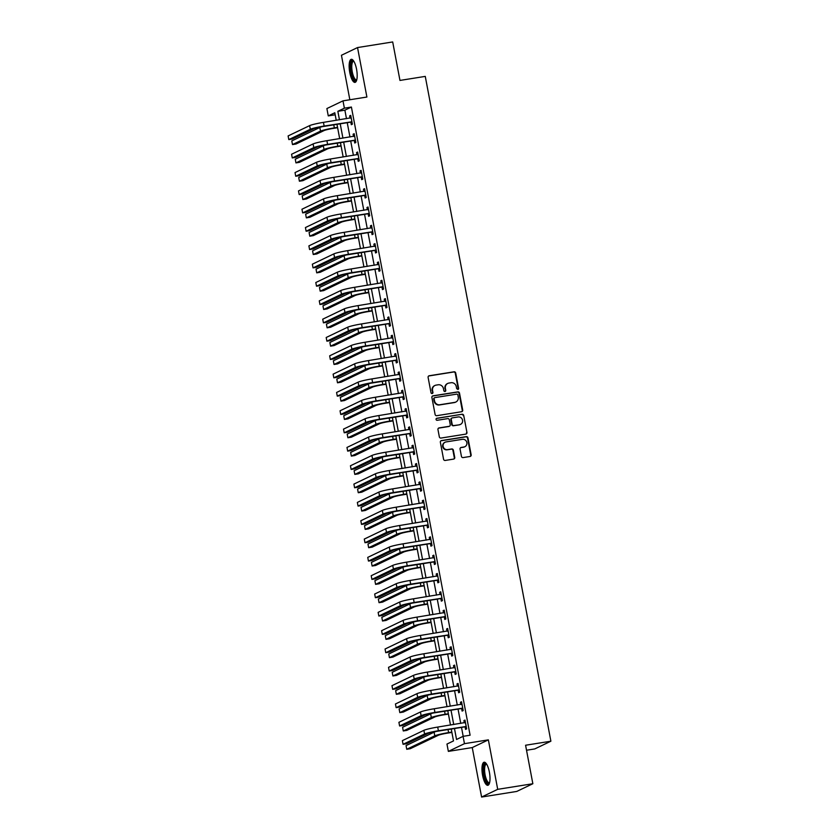 <?xml version="1.0" encoding="UTF-8"?>
<svg xmlns="http://www.w3.org/2000/svg" width="839" height="839" viewBox="0 0 839 839"><rect width="100%" height="100%" fill="white"/><g stroke="black" fill="none" stroke-linecap="round" stroke-linejoin="round"><path stroke-width="1.26" d="M457.821 389.464A1.028 0.975 64.4 0 0 458.597 388.31L455.703 373.019A1.468 1.395 64.4 0 0 454.056 371.803L429.211 375.757A1.468 1.395 64.4 0 0 428.11 377.424L430.994 392.704A1.028 0.975 64.4 0 0 432.41 393.481A1.028 0.975 64.4 0 0 432.924 392.4L432.557 390.418A4.709 4.457 64.4 0 1 436.102 385.111L438.168 384.786A4.709 4.457 64.4 0 1 443.453 388.688L443.831 390.659A1.028 0.975 64.4 0 0 445.236 391.435A1.028 0.975 64.4 0 0 445.761 390.355L445.383 388.373A4.709 4.457 64.4 0 1 448.938 383.066L451.004 382.731A4.709 4.457 64.4 0 1 456.29 386.632L456.668 388.614A1.028 0.975 64.4 0 0 458.157 388.509L455.273 373.229A1.468 1.395 64.4 0 0 453.616 372.002L428.781 375.966A1.468 1.395 64.4 0 0 428.645 375.998M432.169 393.554A1.028 0.975 64.4 0 0 432.494 392.61L432.557 390.418M445.006 391.509A1.028 0.975 64.4 0 0 445.331 390.565L445.383 388.373M489.378 772.142A11.683 3.629 -99.1 0 0 484.145 762.231A11.683 3.629 -99.1 0 0 482.593 775.393A11.683 3.629 -99.1 0 0 487.826 785.304A11.683 3.629 -99.1 0 0 489.378 772.142M356.554 69.207A11.683 3.629 -99.1 0 0 351.321 59.307A11.683 3.629 -99.1 0 0 349.769 72.469A11.683 3.629 -99.1 0 0 355.002 82.379A11.683 3.629 -99.1 0 0 356.554 69.207M461.44 456.374A1.468 1.395 64.4 0 0 463.086 457.591L470.06 456.479A1.468 1.395 64.4 0 0 471.161 454.822L467.952 437.843A1.468 1.395 64.4 0 0 466.306 436.626L441.461 440.58A1.468 1.395 64.4 0 0 440.36 442.247L443.558 459.227A1.468 1.395 64.4 0 0 445.215 460.443L453.637 459.101A1.468 1.395 64.4 0 0 454.738 457.444L453.364 450.176A1.468 1.395 64.4 0 0 451.718 448.959L447.544 449.62A3.933 3.723 64.4 0 1 445.11 442.226A3.933 3.723 64.4 0 1 446.086 441.922L462.436 439.311A3.933 3.723 64.4 0 1 464.869 446.705A3.933 3.723 64.4 0 1 463.894 447.009L461.167 447.449A1.468 1.395 64.4 0 0 460.066 449.106L461.44 456.374M532.849 783.731L516.751 791.439L481.596 797.05L497.705 789.331L532.849 783.731L525.581 745.242L550.887 741.204L425.268 76.391L399.962 80.429L392.694 41.95L357.54 47.561L366.895 97.03L342.994 100.848L344.378 108.179L351.405 107.056L470.102 735.216L463.076 736.338L464.46 743.669L448.351 751.387L446.967 744.057L453.5 740.931L451.246 729.039M497.705 789.331L488.361 739.862L464.46 743.669M461.597 411.729A1.468 1.395 64.4 0 0 462.709 410.072L459.499 393.092A1.468 1.395 64.4 0 0 457.842 391.876L433.008 395.83A1.468 1.395 64.4 0 0 431.896 397.497L435.105 414.476A1.468 1.395 64.4 0 0 436.762 415.693L461.597 411.729M463.726 415.462L466.935 432.442A1.468 1.395 64.4 0 1 465.823 434.109L440.989 438.063A1.468 1.395 64.4 0 1 439.332 436.846L437.958 429.578A1.468 1.395 64.4 0 1 439.07 427.921L449.148 426.317A1.468 1.395 64.4 0 0 450.249 424.66L449.337 419.836A1.468 1.395 64.4 0 0 447.69 418.619L437.203 420.287A1.028 0.975 64.4 0 1 436.563 418.357A1.028 0.975 64.4 0 1 436.825 418.273L462.079 414.246A1.468 1.395 64.4 0 1 463.726 415.462L466.935 432.442M357.54 47.561L341.442 55.269L349.842 99.757M351.405 107.056L344.881 110.182L346.486 118.698M347.241 122.693L349.947 137.019M350.702 141.015L353.408 155.341M354.163 159.347L356.879 173.663M357.634 177.669L360.34 191.995M361.095 195.99L363.801 210.316M364.556 214.323L367.262 228.638M368.017 232.644L370.723 246.96M371.478 250.966L374.184 265.292M374.939 269.288L377.644 283.613M378.41 287.62L381.116 301.935M381.871 305.941L384.577 320.267M385.332 324.263L388.038 338.589M388.793 342.595L391.498 356.911M392.253 360.917L394.959 375.232M395.714 379.238L398.42 393.564M399.175 397.56L401.881 411.886M402.647 415.892L405.352 430.208M406.107 434.214L408.813 448.54M409.568 452.536L412.274 466.862M413.029 470.857L415.735 485.183M416.49 489.189L419.196 503.505M419.951 507.511L422.657 521.837M423.422 525.833L426.128 540.159M426.883 544.165L429.589 558.48M430.344 562.487L433.05 576.802M433.805 580.808L436.511 595.134M437.266 599.13L439.972 613.456M440.727 617.462L443.432 631.777M444.188 635.784L446.893 650.11M447.659 654.105L450.365 668.431M451.12 672.427L453.826 686.753M454.581 690.759L457.286 705.075M458.042 709.081L460.747 723.407M461.502 727.403L463.191 736.317M350.849 122.295L351.3 124.696L352.39 124.172L350.723 115.373L349.632 115.897L350.062 118.121M354.31 140.627L354.761 143.018L355.851 142.494L354.184 133.695L353.104 134.219L353.523 136.453M357.771 158.949L358.222 161.34L359.312 160.815L357.645 152.027L356.565 152.541L356.984 154.775M361.231 177.27L361.682 179.661L362.773 179.147L361.116 170.348L360.025 170.873L360.445 173.096M364.692 195.602L365.154 197.994L366.234 197.469L364.577 188.67L363.486 189.195L363.906 191.418M368.164 213.924L368.615 216.315L369.695 215.791L368.038 206.992L366.947 207.516L367.367 209.75M371.625 232.246L372.076 234.637L373.166 234.112L371.499 225.324L370.408 225.838L370.828 228.072M375.085 250.567L375.536 252.959L376.627 252.445L374.96 243.646L373.869 244.17L374.299 246.393M378.546 268.899L378.997 271.291L380.088 270.766L378.42 261.967L377.34 262.492L377.76 264.715M382.007 287.221L382.458 289.612L383.549 289.088L381.892 280.299L380.801 280.813L381.221 283.047M385.468 305.543L385.919 307.934L387.01 307.42L385.353 298.621L384.262 299.145L384.682 301.369M388.929 323.875L389.39 326.266L390.471 325.742L388.814 316.943L387.723 317.467L388.142 319.69M392.4 342.197L392.851 344.588L393.931 344.063L392.274 335.264L391.184 335.789L391.603 338.023M395.861 360.518L396.312 362.909L397.403 362.385L395.735 353.597L394.645 354.11L395.075 356.344M399.322 378.84L399.773 381.231L400.864 380.717L399.196 371.918L398.116 372.443L398.535 374.666M402.783 397.172L403.234 399.563L404.325 399.039L402.657 390.24L401.577 390.764L401.996 392.988M406.244 415.494L406.695 417.885L407.785 417.361L406.128 408.572L405.038 409.086L405.457 411.32M409.705 433.815L410.156 436.207L411.246 435.682L409.589 426.894L408.499 427.408L408.918 429.641M413.176 452.137L413.627 454.528L414.707 454.014L413.05 445.215L411.959 445.74L412.379 447.963M416.637 470.469L417.088 472.86L418.179 472.336L416.511 463.537L415.42 464.061L415.84 466.285M420.098 488.791L420.549 491.182L421.639 490.658L419.972 481.869L418.881 482.383L419.311 484.617M423.559 507.113L424.01 509.504L425.1 508.99L423.433 500.191L422.353 500.715L422.772 502.939M427.02 525.445L427.471 527.836L428.561 527.312L426.904 518.512L425.813 519.037L426.233 521.26M430.48 543.766L430.931 546.158L432.022 545.633L430.365 536.834L429.274 537.359L429.694 539.592M433.941 562.088L434.403 564.479L435.483 563.955L433.826 555.166L432.735 555.68L433.155 557.914M437.413 580.41L437.864 582.801L438.944 582.287L437.287 573.488L436.196 574.012L436.616 576.236M440.874 598.742L441.324 601.133L442.415 600.609L440.748 591.81L439.657 592.334L440.076 594.557M444.334 617.064L444.785 619.455L445.876 618.93L444.209 610.142L443.128 610.656L443.548 612.889M447.795 635.385L448.246 637.776L449.337 637.252L447.669 628.463L446.589 628.988L447.009 631.211M451.256 653.707L451.707 656.098L452.798 655.584L451.141 646.785L450.05 647.309L450.47 649.533M454.717 672.039L455.168 674.43L456.259 673.906L454.602 665.107L453.511 665.631L453.93 667.854M458.178 690.361L458.639 692.752L459.72 692.227L458.063 683.439L456.972 683.953L457.391 686.187M461.649 708.682L462.1 711.073L463.18 710.56L461.523 701.761L460.433 702.285L460.852 704.508M465.11 727.014L465.561 729.406L466.652 728.881L464.984 720.082L463.894 720.607L464.324 722.83M526.525 750.244L534.789 748.923L550.887 741.204M488.361 739.862L472.252 747.57L481.596 797.05M472.252 747.57L448.351 751.387M335.181 114.786L328.269 115.887L326.885 108.556L342.994 100.848M454.476 728.525L456.542 739.474L463.076 736.338M344.378 108.179L337.844 111.304L339.459 119.809M340.214 123.815L342.92 138.141M343.675 142.137L346.381 156.463M347.136 160.469L349.842 174.785M350.597 178.791L353.303 193.117M354.068 197.113L356.774 211.438M357.529 215.445L360.235 229.76M360.99 233.766L363.696 248.082M364.451 252.088L367.157 266.414M367.912 270.41L370.618 284.736M371.373 288.742L374.079 303.057M374.834 307.064L377.54 321.389M378.305 325.385L381.011 339.711M381.766 343.707L384.472 358.033M385.227 362.039L387.933 376.354M388.688 380.361L391.394 394.687M392.149 398.682L394.854 413.008M395.609 417.014L398.315 431.33M399.07 435.336L401.787 449.652M402.542 453.658L405.247 467.984M406.003 471.979L408.708 486.305M409.463 490.312L412.169 504.627M412.924 508.633L415.63 522.959M416.385 526.955L419.091 541.281M419.846 545.277L422.552 559.603M423.317 563.609L426.023 577.924M426.778 581.93L429.484 596.256M430.239 600.252L432.945 614.578M433.7 618.584L436.406 632.9M437.161 636.906L439.867 651.221M440.622 655.228L443.328 669.553M444.083 673.549L446.788 687.875M447.554 691.881L450.26 706.197M451.015 710.203L453.721 724.529M336.229 120.334L334.803 112.762L328.269 115.887M450.491 725.043L447.785 710.717M447.03 706.711L444.324 692.395M443.569 688.389L440.863 674.063M440.108 670.067L437.402 655.741M436.647 651.735L433.941 637.42M433.176 633.414L430.47 619.098M429.715 615.092L427.009 600.766M426.254 596.77L423.548 582.444M422.793 578.438L420.087 564.123M419.332 560.116L416.626 545.79M415.871 541.795L413.166 527.469M412.41 523.473L409.705 509.147M408.939 505.141L406.233 490.825M405.478 486.819L402.772 472.493M402.017 468.498L399.312 454.172M398.556 450.165L395.851 435.85M395.096 431.844L392.39 417.528M391.635 413.522L388.929 399.196M388.174 395.2L385.458 380.875M384.702 376.868L381.997 362.553M381.242 358.547L378.536 344.221M377.781 340.225L375.075 325.899M374.32 321.903L371.614 307.577M370.859 303.571L368.153 289.256M367.398 285.25L364.692 270.924M363.927 266.928L361.221 252.602M360.466 248.596L357.76 234.28M357.005 230.274L354.299 215.959M353.544 211.952L350.838 197.626M350.083 193.631L347.377 179.305M346.622 175.299L343.917 160.983M343.161 156.977L340.456 142.651M339.69 138.655L336.984 124.329M344.881 110.182L337.844 111.304M349.632 115.897L350.786 115.709M353.104 134.219L354.247 134.041M356.565 152.541L357.718 152.362M360.025 170.873L361.179 170.684M363.486 189.195L364.64 189.006M366.947 207.516L368.101 207.338M370.408 225.838L371.562 225.66M373.869 244.17L375.023 243.981M377.34 262.492L378.483 262.313M380.801 280.813L381.955 280.635M384.262 299.145L385.416 298.957M387.723 317.467L388.877 317.278M391.184 335.789L392.337 335.61M394.645 354.11L395.798 353.932M398.116 372.443L399.259 372.254M401.577 390.764L402.73 390.575M405.038 409.086L406.191 408.908M408.499 427.408L409.652 427.229M411.959 445.74L413.113 445.551M415.42 464.061L416.574 463.883M418.881 482.383L420.035 482.205M422.353 500.715L423.496 500.526M425.813 519.037L426.967 518.848M429.274 537.359L430.428 537.18M432.735 555.68L433.889 555.502M436.196 574.012L437.35 573.824M439.657 592.334L440.811 592.145M443.128 610.656L444.271 610.477M446.589 628.988L447.732 628.799M450.05 647.309L451.204 647.121M453.511 665.631L454.665 665.453M456.972 683.953L458.125 683.775M460.433 702.285L461.586 702.096M463.894 720.607L465.047 720.418M447.774 383.423L447.334 383.633A4.709 4.457 64.4 0 0 444.953 388.583M434.938 385.479L434.497 385.688A4.709 4.457 64.4 0 0 432.116 390.628M461.733 411.697A1.468 1.395 64.4 0 0 462.268 410.281L459.059 393.302A1.468 1.395 64.4 0 0 457.412 392.075L432.567 396.039A1.468 1.395 64.4 0 0 432.431 396.071M457.863 394.98A1.028 0.975 64.4 0 0 456.71 394.131L434.906 397.602A1.028 0.975 64.4 0 0 434.13 398.766L434.529 400.853A4.709 4.457 64.4 0 0 439.814 404.755L454.717 402.374A4.709 4.457 64.4 0 0 458.262 397.067L457.863 394.98M434.654 397.686L434.214 397.896A1.028 0.975 64.4 0 0 433.69 398.976L434.13 398.766M455.881 402.017L455.441 402.227A4.709 4.457 64.4 0 1 454.277 402.584L439.374 404.964A4.709 4.457 64.4 0 1 434.088 401.063L433.69 398.976M465.96 434.078A1.468 1.395 64.4 0 0 466.505 432.651M449.505 426.202L449.075 426.411A1.468 1.395 64.4 0 1 448.708 426.527L438.64 428.131A1.468 1.395 64.4 0 0 438.503 428.163M436.825 418.273L436.385 418.483A1.028 0.975 64.4 0 0 436.364 418.483L462.079 414.246M459.594 424.649A3.933 3.723 64.4 0 0 462.425 419.689A3.933 3.723 64.4 0 0 458.146 416.952L452.378 417.864A1.468 1.395 64.4 0 0 451.277 419.531L452.19 424.345A1.468 1.395 64.4 0 0 453.836 425.562L459.164 424.859A3.933 3.723 64.4 0 0 460.139 424.555L460.569 424.345M452.022 417.979L451.581 418.189A1.468 1.395 64.4 0 0 450.837 419.741L451.277 419.531M459.164 424.859L453.406 425.772A1.468 1.395 64.4 0 1 451.749 424.555L450.837 419.741M463.296 415.672A1.468 1.395 64.4 0 0 461.639 414.456M464.869 446.705L464.428 446.914A3.933 3.723 64.4 0 1 463.464 447.218L460.737 447.659A1.468 1.395 64.4 0 0 460.601 447.68M445.11 442.226L444.68 442.436A3.933 3.723 64.4 0 0 447.103 449.83L447.544 449.62M453.773 459.069A1.468 1.395 64.4 0 0 454.308 457.654L452.934 450.386A1.468 1.395 64.4 0 0 451.277 449.159L447.103 449.83M470.197 456.447A1.468 1.395 64.4 0 0 470.731 455.032L467.522 438.052A1.468 1.395 64.4 0 0 465.865 436.836L441.031 440.79A1.468 1.395 64.4 0 0 440.894 440.821M337.624 127.706L333.251 128.409A7.488 0.65 169.3 0 0 324.053 130.569L295.999 144.014L292.486 144.57L320.529 131.125A11.232 0.975 -10.7 0 1 334.342 127.885L337.561 127.371M292.486 144.57L291.794 140.91L319.837 127.465A11.232 0.975 -10.7 0 1 321.809 126.762M351.174 117.764L323.445 122.368L324.137 126.039L351.94 121.781M350.45 118.058L351.153 117.617M352.086 122.599L350.398 122.19L323.046 126.553A7.488 0.65 169.3 0 0 313.838 128.724L292.318 139.033L288.805 139.589L310.325 129.279A11.232 0.975 -10.7 0 1 324.137 126.039M288.805 139.589L288.113 135.928L309.633 125.619A11.232 0.975 -10.7 0 1 323.445 122.368M350.398 122.19L351.489 121.665M341.085 146.028L336.722 146.731A7.488 0.65 169.3 0 0 327.514 148.891L299.46 162.336L295.947 162.892L324.001 149.457A11.232 0.975 -10.7 0 1 337.802 146.206L341.022 145.692M295.947 162.892L295.255 159.232L323.309 145.787A11.232 0.975 -10.7 0 1 325.27 145.084M344.546 164.36L340.183 165.052A7.488 0.65 169.3 0 0 330.975 167.213L302.921 180.658L299.408 181.224L327.462 167.779A11.232 0.975 -10.7 0 1 341.263 164.528L344.483 164.014M299.408 181.224L298.715 177.553L326.77 164.108A11.232 0.975 -10.7 0 1 328.731 163.416M348.017 182.682L343.644 183.374A7.488 0.65 169.3 0 0 334.436 185.545L306.382 198.979L302.869 199.546L330.923 186.101A11.232 0.975 -10.7 0 1 344.735 182.86L347.954 182.346M302.869 199.546L302.176 195.875L330.23 182.441A11.232 0.975 -10.7 0 1 332.202 181.738M354.635 136.086L326.906 140.69L327.598 144.36L355.4 140.103M353.911 136.39L354.614 135.939M355.558 140.931L353.859 140.512L326.507 144.885A7.488 0.65 169.3 0 0 317.299 147.045L295.779 157.354L292.266 157.921L313.786 147.601A11.232 0.975 -10.7 0 1 327.598 144.36M292.266 157.921L291.573 154.25L313.094 143.941A11.232 0.975 -10.7 0 1 326.906 140.69M353.859 140.512L354.949 139.998M358.106 154.418L330.367 159.022L331.059 162.682L358.861 158.424M357.372 154.712L358.075 154.271M359.019 159.253L357.33 158.844L329.968 163.206A7.488 0.65 169.3 0 0 320.771 165.367L299.24 175.676L295.727 176.242L317.247 165.933A11.232 0.975 -10.7 0 1 331.059 162.682M295.727 176.242L295.034 172.572L316.555 162.263A11.232 0.975 -10.7 0 1 330.367 159.022M357.33 158.844L358.41 158.319M361.567 172.74L333.828 177.344L334.52 181.004L362.322 176.756M360.833 173.033L361.536 172.593M362.479 177.574L360.791 177.165L333.429 181.528A7.488 0.65 169.3 0 0 324.232 183.689L302.701 194.008L299.187 194.564L320.718 184.255A11.232 0.975 -10.7 0 1 334.52 181.004M299.187 194.564L298.495 190.904L320.026 180.584A11.232 0.975 -10.7 0 1 333.828 177.344M360.791 177.165L361.871 176.641M351.478 201.003L347.105 201.706A7.488 0.65 169.3 0 0 337.897 203.867L309.843 217.311L306.329 217.867L334.383 204.422A11.232 0.975 -10.7 0 1 348.195 201.182L351.415 200.668M306.329 217.867L305.637 214.207L333.691 200.762A11.232 0.975 -10.7 0 1 335.663 200.06M365.028 191.061L337.288 195.665L337.981 199.336L365.783 195.078M364.294 191.355L364.996 190.914M365.94 195.896L364.252 195.487L336.9 199.85A7.488 0.65 169.3 0 0 327.692 202.021L306.172 212.33L302.648 212.886L324.179 202.577A11.232 0.975 -10.7 0 1 337.981 199.336M302.648 212.886L301.956 209.226L323.487 198.916A11.232 0.975 -10.7 0 1 337.288 195.665M364.252 195.487L365.343 194.973M356.68 80.104A10.11 3.136 80.9 0 1 354.436 79.936A10.11 3.136 80.9 0 1 350.828 67.623A10.11 3.136 80.9 0 1 353.628 60.943M353.869 61.31A9.355 2.905 -99.1 0 0 353.513 61.299A9.355 2.905 -99.1 0 0 351.877 69.018A9.355 2.905 -99.1 0 0 355.128 79.139A9.355 2.905 -99.1 0 0 356.47 79.789A9.355 2.905 -99.1 0 0 356.795 79.674M351.992 59.38A11.61 3.597 -99.1 0 0 350.503 69.543A11.61 3.597 -99.1 0 0 354.457 81.31A11.61 3.597 -99.1 0 0 355.61 82.086M489.504 783.028A10.11 3.136 80.9 0 1 484.166 774.995A10.11 3.136 80.9 0 1 486.442 763.868M486.683 764.245A9.355 2.905 -99.1 0 0 486.337 764.235A9.355 2.905 -99.1 0 0 485.089 774.785A9.355 2.905 -99.1 0 0 489.284 782.724A9.355 2.905 -99.1 0 0 489.619 782.598M484.806 762.315A11.61 3.597 -99.1 0 0 483.736 775.205A11.61 3.597 -99.1 0 0 488.424 785.021M354.939 219.325L350.566 220.028A7.488 0.65 169.3 0 0 341.358 222.188L313.314 235.633L309.79 236.189L337.844 222.755A11.232 0.975 -10.7 0 1 351.656 219.503L354.876 218.989M309.79 236.189L309.098 232.529L337.152 219.084A11.232 0.975 -10.7 0 1 339.124 218.381M358.4 237.657L354.027 238.349A7.488 0.65 169.3 0 0 344.819 240.52L316.775 253.955L313.262 254.521L341.305 241.076A11.232 0.975 -10.7 0 1 355.117 237.836L358.337 237.322M313.262 254.521L312.569 250.851L340.613 237.416A11.232 0.975 -10.7 0 1 342.585 236.713M361.861 255.979L357.487 256.682A7.488 0.65 169.3 0 0 348.29 258.842L320.236 272.276L316.723 272.843L344.766 259.398A11.232 0.975 -10.7 0 1 358.578 256.157L361.798 255.643M316.723 272.843L316.03 269.172L344.074 255.738A11.232 0.975 -10.7 0 1 346.046 255.035M365.322 274.301L360.959 275.003A7.488 0.65 169.3 0 0 351.751 277.164L323.697 290.609L320.183 291.164L348.237 277.73A11.232 0.975 -10.7 0 1 362.039 274.479L365.259 273.965M320.183 291.164L319.491 287.504L347.545 274.059A11.232 0.975 -10.7 0 1 349.506 273.357M368.793 292.633L364.42 293.325A7.488 0.65 169.3 0 0 355.212 295.485L327.158 308.93L323.644 309.486L351.698 296.052A11.232 0.975 -10.7 0 1 365.5 292.801L368.72 292.287M323.644 309.486L322.952 305.826L351.006 292.381A11.232 0.975 -10.7 0 1 352.967 291.678M368.489 209.393L340.76 213.987L341.452 217.658L369.244 213.4M367.755 209.687L368.457 209.236M369.401 214.228L367.713 213.819L340.361 218.182A7.488 0.65 169.3 0 0 331.153 220.342L309.633 230.652L306.12 231.218L327.64 220.898A11.232 0.975 -10.7 0 1 341.452 217.658M306.12 231.218L305.427 227.547L326.948 217.238A11.232 0.975 -10.7 0 1 340.76 213.987M367.713 213.819L368.803 213.295M371.95 227.715L344.221 232.319L344.913 235.979L372.705 231.721M371.216 228.009L371.929 227.568M372.862 232.55L371.174 232.141L343.822 236.504A7.488 0.65 169.3 0 0 334.614 238.664L313.094 248.984L309.581 249.54L331.101 239.23A11.232 0.975 -10.7 0 1 344.913 235.979M309.581 249.54L308.888 245.879L330.409 235.56A11.232 0.975 -10.7 0 1 344.221 232.319M371.174 232.141L372.264 231.616M375.411 246.037L347.682 250.641L348.374 254.301L376.176 250.053M374.687 246.33L375.39 245.89M376.323 250.871L374.634 250.462L347.283 254.825A7.488 0.65 169.3 0 0 338.075 256.986L316.555 267.305L313.041 267.861L334.562 257.552A11.232 0.975 -10.7 0 1 348.374 254.301M313.041 267.861L312.349 264.201L333.87 253.881A11.232 0.975 -10.7 0 1 347.682 250.641M374.634 250.462L375.725 249.938M378.871 264.358L351.142 268.962L351.835 272.633L379.637 268.375M378.148 264.663L378.85 264.212M379.794 269.193L378.095 268.784L350.744 273.147A7.488 0.65 169.3 0 0 341.536 275.318L320.016 285.627L316.502 286.193L338.023 275.874A11.232 0.975 -10.7 0 1 351.835 272.633M316.502 286.193L315.81 282.523L337.33 272.214A11.232 0.975 -10.7 0 1 351.142 268.962M378.095 268.784L379.186 268.27M382.343 282.691L354.603 287.295L355.296 290.955L383.098 286.697M381.609 282.984L382.311 282.544M383.255 287.525L381.567 287.116L354.205 291.479A7.488 0.65 169.3 0 0 345.007 293.64L323.476 303.949L319.963 304.515L341.483 294.206A11.232 0.975 -10.7 0 1 355.296 290.955M319.963 304.515L319.271 300.844L340.791 290.535A11.232 0.975 -10.7 0 1 354.603 287.295M381.567 287.116L382.647 286.592M372.254 310.954L367.881 311.647A7.488 0.65 169.3 0 0 358.673 313.817L330.618 327.252L327.105 327.818L355.159 314.373A11.232 0.975 -10.7 0 1 368.971 311.133L372.191 310.619M327.105 327.818L326.413 324.148L354.467 310.713A11.232 0.975 -10.7 0 1 356.439 310.011M385.804 301.012L358.064 305.616L358.756 309.276L386.559 305.029M385.07 301.306L385.772 300.865M386.716 305.847L385.028 305.438L357.676 309.801A7.488 0.65 169.3 0 0 348.468 311.961L326.937 322.281L323.424 322.837L344.955 312.528A11.232 0.975 -10.7 0 1 358.756 309.276M323.424 322.837L322.732 319.177L344.263 308.857A11.232 0.975 -10.7 0 1 358.064 305.616M385.028 305.438L386.118 304.914M375.715 329.276L371.341 329.979A7.488 0.65 169.3 0 0 362.133 332.139L334.079 345.584L330.566 346.14L358.62 332.695A11.232 0.975 -10.7 0 1 372.432 329.454L375.652 328.94M330.566 346.14L329.874 342.48L357.928 329.035A11.232 0.975 -10.7 0 1 359.9 328.332M389.265 319.334L361.525 323.938L362.217 327.609L390.02 323.351M388.53 319.628L389.233 319.187M390.177 324.169L388.488 323.76L361.137 328.122A7.488 0.65 169.3 0 0 351.929 330.293L330.409 340.603L326.885 341.158L348.416 330.849A11.232 0.975 -10.7 0 1 362.217 327.609M326.885 341.158L326.193 337.498L347.724 327.189A11.232 0.975 -10.7 0 1 361.525 323.938M388.488 323.76L389.579 323.235M379.176 347.598L374.802 348.3A7.488 0.65 169.3 0 0 365.594 350.461L337.551 363.906L334.027 364.462L362.081 351.027A11.232 0.975 -10.7 0 1 375.893 347.776L379.113 347.262M334.027 364.462L333.335 360.801L361.389 347.356A11.232 0.975 -10.7 0 1 363.36 346.654M392.725 337.656L364.996 342.26L365.689 345.93L393.481 341.672M391.991 337.96L392.694 337.509M393.638 342.501L391.949 342.081L364.598 346.455A7.488 0.65 169.3 0 0 355.39 348.615L333.87 358.924L330.356 359.491L351.877 349.171A11.232 0.975 -10.7 0 1 365.689 345.93M330.356 359.491L329.664 355.82L351.184 345.511A11.232 0.975 -10.7 0 1 364.996 342.26M391.949 342.081L393.04 341.567M382.636 365.93L378.263 366.622A7.488 0.65 169.3 0 0 369.066 368.793L341.012 382.227L337.498 382.794L365.542 369.349A11.232 0.975 -10.7 0 1 379.354 366.098L382.574 365.584M337.498 382.794L336.806 379.123L364.85 365.689A11.232 0.975 -10.7 0 1 366.821 364.986M396.186 355.988L368.457 360.592L369.15 364.252L396.952 359.994M395.463 356.281L396.165 355.841M397.099 360.822L395.41 360.413L368.059 364.776A7.488 0.65 169.3 0 0 358.851 366.937L337.33 377.246L333.817 377.812L355.337 367.503A11.232 0.975 -10.7 0 1 369.15 364.252M333.817 377.812L333.125 374.142L354.645 363.832A11.232 0.975 -10.7 0 1 368.457 360.592M395.41 360.413L396.501 359.889M386.097 384.252L381.724 384.944A7.488 0.65 169.3 0 0 372.526 387.115L344.472 400.549L340.959 401.115L369.013 387.67A11.232 0.975 -10.7 0 1 382.815 384.43L386.034 383.916M340.959 401.115L340.267 397.445L368.321 384.01A11.232 0.975 -10.7 0 1 370.282 383.308M399.647 374.309L371.918 378.913L372.61 382.574L400.413 378.326M398.924 374.603L399.626 374.163M400.57 379.144L398.871 378.735L371.52 383.098A7.488 0.65 169.3 0 0 362.312 385.258L340.791 395.578L337.278 396.134L358.798 385.825A11.232 0.975 -10.7 0 1 372.61 382.574M337.278 396.134L336.586 392.474L358.106 382.154A11.232 0.975 -10.7 0 1 371.918 378.913M398.871 378.735L399.962 378.211M389.558 402.573L385.195 403.276A7.488 0.65 169.3 0 0 375.987 405.436L347.933 418.881L344.42 419.437L372.474 406.003A11.232 0.975 -10.7 0 1 386.276 402.751L389.495 402.238M344.42 419.437L343.728 415.777L371.782 402.332A11.232 0.975 -10.7 0 1 373.743 401.629M403.119 392.631L375.379 397.235L376.071 400.906L403.874 396.648M402.384 392.925L403.087 392.484M404.031 397.466L402.342 397.057L374.981 401.42A7.488 0.65 169.3 0 0 365.773 403.59L344.252 413.9L340.739 414.456L362.259 404.146A11.232 0.975 -10.7 0 1 376.071 400.906M340.739 414.456L340.047 410.795L361.567 400.486A11.232 0.975 -10.7 0 1 375.379 397.235M402.342 397.057L403.423 396.543M393.03 420.895L388.656 421.598A7.488 0.65 169.3 0 0 379.448 423.758L351.394 437.203L347.881 437.759L375.935 424.324A11.232 0.975 -10.7 0 1 389.747 421.073L392.967 420.559M347.881 437.759L347.189 434.099L375.243 420.654A11.232 0.975 -10.7 0 1 377.214 419.951M396.49 439.227L392.117 439.919A7.488 0.65 169.3 0 0 382.909 442.09L354.855 455.525L351.342 456.091L379.396 442.646A11.232 0.975 -10.7 0 1 393.208 439.405L396.428 438.891M351.342 456.091L350.65 452.42L378.704 438.986A11.232 0.975 -10.7 0 1 380.675 438.283M399.951 457.549L395.578 458.251A7.488 0.65 169.3 0 0 386.37 460.412L358.326 473.846L354.803 474.413L382.857 460.968A11.232 0.975 -10.7 0 1 396.669 457.727L399.888 457.213M354.803 474.413L354.11 470.742L382.164 457.307A11.232 0.975 -10.7 0 1 384.136 456.605M403.412 475.87L399.039 476.573A7.488 0.65 169.3 0 0 389.831 478.733L361.787 492.178L358.274 492.734L386.318 479.3A11.232 0.975 -10.7 0 1 400.13 476.049L403.349 475.535M358.274 492.734L357.571 489.074L385.625 475.629A11.232 0.975 -10.7 0 1 387.597 474.926M406.873 494.202L402.5 494.895A7.488 0.65 169.3 0 0 393.302 497.055L365.248 510.5L361.735 511.056L389.778 497.621A11.232 0.975 -10.7 0 1 403.59 494.37L406.81 493.856M361.735 511.056L361.043 507.396L389.086 493.951A11.232 0.975 -10.7 0 1 391.058 493.259M410.334 512.524L405.971 513.216A7.488 0.65 169.3 0 0 396.763 515.387L368.709 528.822L365.196 529.388L393.25 515.943A11.232 0.975 -10.7 0 1 407.051 512.702L410.271 512.189M365.196 529.388L364.504 525.717L392.558 512.283A11.232 0.975 -10.7 0 1 394.519 511.58M413.805 530.846L409.432 531.548A7.488 0.65 169.3 0 0 400.224 533.709L372.17 547.154L368.657 547.71L396.711 534.265A11.232 0.975 -10.7 0 1 410.512 531.024L413.732 530.51M368.657 547.71L367.964 544.05L396.018 530.605A11.232 0.975 -10.7 0 1 397.98 529.902M417.266 549.167L412.893 549.87A7.488 0.65 169.3 0 0 403.685 552.031L375.631 565.476L372.117 566.031L400.172 552.597A11.232 0.975 -10.7 0 1 413.984 549.346L417.203 548.832M372.117 566.031L371.425 562.371L399.479 548.926A11.232 0.975 -10.7 0 1 401.451 548.224M420.727 567.5L416.354 568.192A7.488 0.65 169.3 0 0 407.146 570.363L379.092 583.797L375.578 584.364L403.632 570.919A11.232 0.975 -10.7 0 1 417.444 567.667L420.664 567.154M375.578 584.364L374.886 580.693L402.94 567.258A11.232 0.975 -10.7 0 1 404.912 566.556M424.188 585.821L419.815 586.513A7.488 0.65 169.3 0 0 410.607 588.684L382.563 602.119L379.039 602.685L407.093 589.24A11.232 0.975 -10.7 0 1 420.905 586L424.125 585.486M379.039 602.685L378.347 599.015L406.401 585.58A11.232 0.975 -10.7 0 1 408.373 584.877M427.649 604.143L423.276 604.846A7.488 0.65 169.3 0 0 414.067 607.006L386.024 620.451L382.511 621.007L410.554 607.572A11.232 0.975 -10.7 0 1 424.366 604.321L427.586 603.807M382.511 621.007L381.818 617.347L409.862 603.902A11.232 0.975 -10.7 0 1 411.834 603.199M431.11 622.475L426.736 623.167A7.488 0.65 169.3 0 0 417.539 625.328L389.485 638.773L385.971 639.328L414.015 625.894A11.232 0.975 -10.7 0 1 427.827 622.643L431.047 622.129M385.971 639.328L385.279 635.668L413.323 622.223A11.232 0.975 -10.7 0 1 415.295 621.521M434.571 640.797L430.208 641.489A7.488 0.65 169.3 0 0 421 643.66L392.946 657.094L389.432 657.661L417.486 644.216A11.232 0.975 -10.7 0 1 431.288 640.975L434.508 640.461M389.432 657.661L388.74 653.99L416.794 640.556A11.232 0.975 -10.7 0 1 418.755 639.853M438.042 659.118L433.669 659.821A7.488 0.65 169.3 0 0 424.461 661.981L396.407 675.416L392.893 675.982L420.947 662.537A11.232 0.975 -10.7 0 1 434.749 659.297L437.968 658.783M392.893 675.982L392.201 672.312L420.255 658.877A11.232 0.975 -10.7 0 1 422.216 658.175M441.503 677.44L437.129 678.143A7.488 0.65 169.3 0 0 427.921 680.303L399.867 693.748L396.354 694.304L424.408 680.869A11.232 0.975 -10.7 0 1 438.22 677.618L441.44 677.104M396.354 694.304L395.662 690.644L423.716 677.199A11.232 0.975 -10.7 0 1 425.688 676.496M444.964 695.772L440.59 696.464A7.488 0.65 169.3 0 0 431.382 698.625L403.328 712.07L399.815 712.626L427.869 699.191A11.232 0.975 -10.7 0 1 441.681 695.94L444.901 695.426M399.815 712.626L399.123 708.965L427.177 695.521A11.232 0.975 -10.7 0 1 429.149 694.828M448.425 714.094L444.051 714.786A7.488 0.65 169.3 0 0 434.843 716.957L406.8 730.391L403.276 730.958L431.33 717.513A11.232 0.975 -10.7 0 1 445.142 714.272L448.362 713.758M403.276 730.958L402.584 727.287L430.638 713.853A11.232 0.975 -10.7 0 1 432.609 713.15M451.885 732.416L447.512 733.118A7.488 0.65 169.3 0 0 438.315 735.279L410.261 748.724L406.747 749.279L434.791 735.834A11.232 0.975 -10.7 0 1 448.603 732.594L451.822 732.08M406.747 749.279L406.055 745.619L434.099 732.174A11.232 0.975 -10.7 0 1 436.07 731.472M406.579 410.963L378.84 415.557L379.532 419.227L407.334 414.969M405.845 411.257L406.548 410.806M407.492 415.798L405.803 415.389L378.441 419.752A7.488 0.65 169.3 0 0 369.244 421.912L347.713 432.221L344.2 432.788L365.72 422.468A11.232 0.975 -10.7 0 1 379.532 419.227M344.2 432.788L343.508 429.117L365.028 418.808A11.232 0.975 -10.7 0 1 378.84 415.557M405.803 415.389L406.884 414.865M410.04 429.285L382.301 433.889L382.993 437.549L410.795 433.291M409.306 429.578L410.009 429.138M410.953 434.12L409.264 433.711L381.913 438.073A7.488 0.65 169.3 0 0 372.705 440.234L351.184 450.553L347.661 451.109L369.191 440.8A11.232 0.975 -10.7 0 1 382.993 437.549M347.661 451.109L346.968 447.449L368.499 437.129A11.232 0.975 -10.7 0 1 382.301 433.889M409.264 433.711L410.355 433.186M413.501 447.607L385.762 452.211L386.454 455.871L414.256 451.623M412.767 447.9L413.47 447.46M414.414 452.441L412.725 452.032L385.374 456.395A7.488 0.65 169.3 0 0 376.166 458.566L354.645 468.875L351.132 469.431L372.652 459.122A11.232 0.975 -10.7 0 1 386.454 455.871M351.132 469.431L350.44 465.771L371.96 455.462A11.232 0.975 -10.7 0 1 385.762 452.211M412.725 452.032L413.816 451.508M416.962 465.928L389.233 470.532L389.925 474.203L417.717 469.945M416.228 466.232L416.931 465.781M417.874 470.763L416.186 470.354L388.835 474.717A7.488 0.65 169.3 0 0 379.627 476.888L358.106 487.197L354.593 487.763L376.113 477.443A11.232 0.975 -10.7 0 1 389.925 474.203M354.593 487.763L353.901 484.093L375.421 473.783A11.232 0.975 -10.7 0 1 389.233 470.532M416.186 470.354L417.277 469.84M420.423 484.26L392.694 488.864L393.386 492.524L421.188 488.267M419.699 484.554L420.402 484.113M421.335 489.095L419.647 488.686L392.295 493.049A7.488 0.65 169.3 0 0 383.087 495.209L361.567 505.518L358.054 506.085L379.574 495.776A11.232 0.975 -10.7 0 1 393.386 492.524M358.054 506.085L357.362 502.414L378.882 492.105A11.232 0.975 -10.7 0 1 392.694 488.864M419.647 488.686L420.738 488.162M423.884 502.582L396.155 507.186L396.847 510.846L424.649 506.599M423.16 502.876L423.863 502.435M424.807 507.417L423.108 507.008L395.756 511.371A7.488 0.65 169.3 0 0 386.548 513.531L365.028 523.851L361.515 524.406L383.035 514.097A11.232 0.975 -10.7 0 1 396.847 510.846M361.515 524.406L360.822 520.746L382.343 510.427A11.232 0.975 -10.7 0 1 396.155 507.186M423.108 507.008L424.198 506.483M427.355 520.904L399.616 525.508L400.308 529.178L428.11 524.92M426.621 521.197L427.324 520.757M428.268 525.738L426.579 525.329L399.217 529.692A7.488 0.65 169.3 0 0 390.02 531.863L368.489 542.172L364.975 542.728L386.496 532.419A11.232 0.975 -10.7 0 1 400.308 529.178M364.975 542.728L364.283 539.068L385.804 528.759A11.232 0.975 -10.7 0 1 399.616 525.508M426.579 525.329L427.659 524.815M430.816 539.225L403.077 543.829L403.769 547.5L431.571 543.242M430.082 539.529L430.785 539.078M431.728 544.071L430.04 543.651L402.678 548.024A7.488 0.65 169.3 0 0 393.481 550.185L371.95 560.494L368.436 561.06L389.967 550.741A11.232 0.975 -10.7 0 1 403.769 547.5M368.436 561.06L367.744 557.39L389.275 547.08A11.232 0.975 -10.7 0 1 403.077 543.829M430.04 543.651L431.131 543.137M434.277 557.557L406.537 562.161L407.23 565.822L435.032 561.564M433.543 557.851L434.245 557.411M435.189 562.392L433.501 561.983L406.149 566.346A7.488 0.65 169.3 0 0 396.941 568.506L375.421 578.816L371.897 579.382L393.428 569.073A11.232 0.975 -10.7 0 1 407.23 565.822M371.897 579.382L371.205 575.711L392.736 565.402A11.232 0.975 -10.7 0 1 406.537 562.161M433.501 561.983L434.592 561.459M437.738 575.879L410.009 580.483L410.701 584.143L438.493 579.896M437.004 576.173L437.706 575.732M438.65 580.714L436.962 580.305L409.61 584.668A7.488 0.65 169.3 0 0 400.402 586.828L378.882 597.148L375.369 597.704L396.889 587.394A11.232 0.975 -10.7 0 1 410.701 584.143M375.369 597.704L374.676 594.043L396.197 583.724A11.232 0.975 -10.7 0 1 410.009 580.483M436.962 580.305L438.052 579.78M441.199 594.201L413.47 598.805L414.162 602.475L441.954 598.217M440.475 594.494L441.178 594.054M442.111 599.036L440.423 598.626L413.071 602.989A7.488 0.65 169.3 0 0 403.863 605.16L382.343 615.469L378.829 616.025L400.35 605.716A11.232 0.975 -10.7 0 1 414.162 602.475M378.829 616.025L378.137 612.365L399.658 602.056A11.232 0.975 -10.7 0 1 413.47 598.805M440.423 598.626L441.513 598.113M444.66 612.533L416.931 617.126L417.623 620.797L445.425 616.539M443.936 612.827L444.639 612.376M445.572 617.368L443.883 616.959L416.532 621.321A7.488 0.65 169.3 0 0 407.324 623.482L385.804 633.791L382.29 634.357L403.811 624.038A11.232 0.975 -10.7 0 1 417.623 620.797M382.29 634.357L381.598 630.687L403.119 620.378A11.232 0.975 -10.7 0 1 416.931 617.126M443.883 616.959L444.974 616.434M448.12 630.855L420.391 635.459L421.084 639.119L448.886 634.861M447.397 631.148L448.099 630.708M449.043 635.689L447.355 635.28L419.993 639.643A7.488 0.65 169.3 0 0 410.785 641.804L389.265 652.123L385.751 652.679L407.272 642.37A11.232 0.975 -10.7 0 1 421.084 639.119M385.751 652.679L385.059 649.019L406.579 638.699A11.232 0.975 -10.7 0 1 420.391 635.459M447.355 635.28L448.435 634.756M451.592 649.176L423.852 653.78L424.544 657.44L452.347 653.193M450.858 649.47L451.56 649.029M452.504 654.011L450.816 653.602L423.454 657.965A7.488 0.65 169.3 0 0 414.256 660.136L392.725 670.445L389.212 671.001L410.732 660.692A11.232 0.975 -10.7 0 1 424.544 657.44M389.212 671.001L388.52 667.341L410.04 657.031A11.232 0.975 -10.7 0 1 423.852 653.78M450.816 653.602L451.896 653.078M455.053 667.498L427.313 672.102L428.005 675.773L455.808 671.515M454.319 667.802L455.021 667.351M455.965 672.333L454.277 671.924L426.925 676.286A7.488 0.65 169.3 0 0 417.717 678.457L396.197 688.767L392.673 689.333L414.204 679.013A11.232 0.975 -10.7 0 1 428.005 675.773M392.673 689.333L391.981 685.662L413.512 675.353A11.232 0.975 -10.7 0 1 427.313 672.102M454.277 671.924L455.367 671.41M458.514 685.83L430.774 690.434L431.466 694.094L459.269 689.836M457.779 686.124L458.482 685.683M459.426 690.665L457.737 690.256L430.386 694.619A7.488 0.65 169.3 0 0 421.178 696.779L399.658 707.088L396.144 707.655L417.665 697.345A11.232 0.975 -10.7 0 1 431.466 694.094M396.144 707.655L395.442 703.984L416.973 693.675A11.232 0.975 -10.7 0 1 430.774 690.434M457.737 690.256L458.828 689.731M461.974 704.152L434.245 708.756L434.938 712.416L462.729 708.168M461.24 704.445L461.943 704.005M462.887 708.986L461.198 708.577L433.847 712.94A7.488 0.65 169.3 0 0 424.639 715.101L403.119 725.42L399.605 725.976L421.126 715.667A11.232 0.975 -10.7 0 1 434.938 712.416M399.605 725.976L398.913 722.316L420.433 711.996A11.232 0.975 -10.7 0 1 434.245 708.756M461.198 708.577L462.289 708.053M465.435 722.473L437.706 727.077L438.398 730.748L466.201 726.49M464.712 722.767L465.414 722.327M466.348 727.308L464.659 726.899L437.308 731.262A7.488 0.65 169.3 0 0 428.1 733.433L406.579 743.742L403.066 744.298L424.586 733.989A11.232 0.975 -10.7 0 1 438.398 730.748M403.066 744.298L402.374 740.638L423.894 730.329A11.232 0.975 -10.7 0 1 437.706 727.077M464.659 726.899L465.75 726.385M333.765 124.843L334.342 127.885M319.837 127.465L320.529 131.125M309.633 125.619L310.325 129.279M337.236 143.165L337.802 146.206M323.309 145.787L324.001 149.457M340.697 161.497L341.263 164.528M326.77 164.108L327.462 167.779M344.158 179.819L344.735 182.86M330.23 182.441L330.923 186.101M313.094 143.941L313.786 147.601M316.555 162.263L317.247 165.933M320.026 180.584L320.718 184.255M347.619 198.14L348.195 201.182M333.691 200.762L334.383 204.422M323.487 198.916L324.179 202.577M351.08 216.472L351.656 219.503M337.152 219.084L337.844 222.755M354.54 234.794L355.117 237.836M340.613 237.416L341.305 241.076M358.001 253.116L358.578 256.157M344.074 255.738L344.766 259.398M361.473 271.437L362.039 274.479M347.545 274.059L348.237 277.73M364.934 289.77L365.5 292.801M351.006 292.381L351.698 296.052M326.948 217.238L327.64 220.898M330.409 235.56L331.101 239.23M333.87 253.881L334.562 257.552M337.33 272.214L338.023 275.874M340.791 290.535L341.483 294.206M368.394 308.091L368.971 311.133M354.467 310.713L355.159 314.373M344.263 308.857L344.955 312.528M371.855 326.413L372.432 329.454M357.928 329.035L358.62 332.695M347.724 327.189L348.416 330.849M375.316 344.735L375.893 347.776M361.389 347.356L362.081 351.027M351.184 345.511L351.877 349.171M378.777 363.067L379.354 366.098M364.85 365.689L365.542 369.349M354.645 363.832L355.337 367.503M382.238 381.388L382.815 384.43M368.321 384.01L369.013 387.67M358.106 382.154L358.798 385.825M385.709 399.71L386.276 402.751M371.782 402.332L372.474 406.003M361.567 400.486L362.259 404.146M389.17 418.042L389.747 421.073M375.243 420.654L375.935 424.324M392.631 436.364L393.208 439.405M378.704 438.986L379.396 442.646M396.092 454.686L396.669 457.727M382.164 457.307L382.857 460.968M399.553 473.007L400.13 476.049M385.625 475.629L386.318 479.3M403.014 491.339L403.59 494.37M389.086 493.951L389.778 497.621M406.485 509.661L407.051 512.702M392.558 512.283L393.25 515.943M409.946 527.983L410.512 531.024M396.018 530.605L396.711 534.265M413.407 546.304L413.984 549.346M399.479 548.926L400.172 552.597M416.868 564.637L417.444 567.667M402.94 567.258L403.632 570.919M420.329 582.958L420.905 586M406.401 585.58L407.093 589.24M423.789 601.28L424.366 604.321M409.862 603.902L410.554 607.572M427.25 619.612L427.827 622.643M413.323 622.223L414.015 625.894M430.722 637.934L431.288 640.975M416.794 640.556L417.486 644.216M434.183 656.255L434.749 659.297M420.255 658.877L420.947 662.537M437.643 674.577L438.22 677.618M423.716 677.199L424.408 680.869M441.104 692.909L441.681 695.94M427.177 695.521L427.869 699.191M444.565 711.231L445.142 714.272M430.638 713.853L431.33 717.513M448.026 729.552L448.603 732.594M434.099 732.174L434.791 735.834M365.028 418.808L365.72 422.468M368.499 437.129L369.191 440.8M371.96 455.462L372.652 459.122M375.421 473.783L376.113 477.443M378.882 492.105L379.574 495.776M382.343 510.427L383.035 514.097M385.804 528.759L386.496 532.419M389.275 547.08L389.967 550.741M392.736 565.402L393.428 569.073M396.197 583.724L396.889 587.394M399.658 602.056L400.35 605.716M403.119 620.378L403.811 624.038M406.579 638.699L407.272 642.37M410.04 657.031L410.732 660.692M413.512 675.353L414.204 679.013M416.973 693.675L417.665 697.345M420.433 711.996L421.126 715.667M423.894 730.329L424.586 733.989"/></g></svg>
